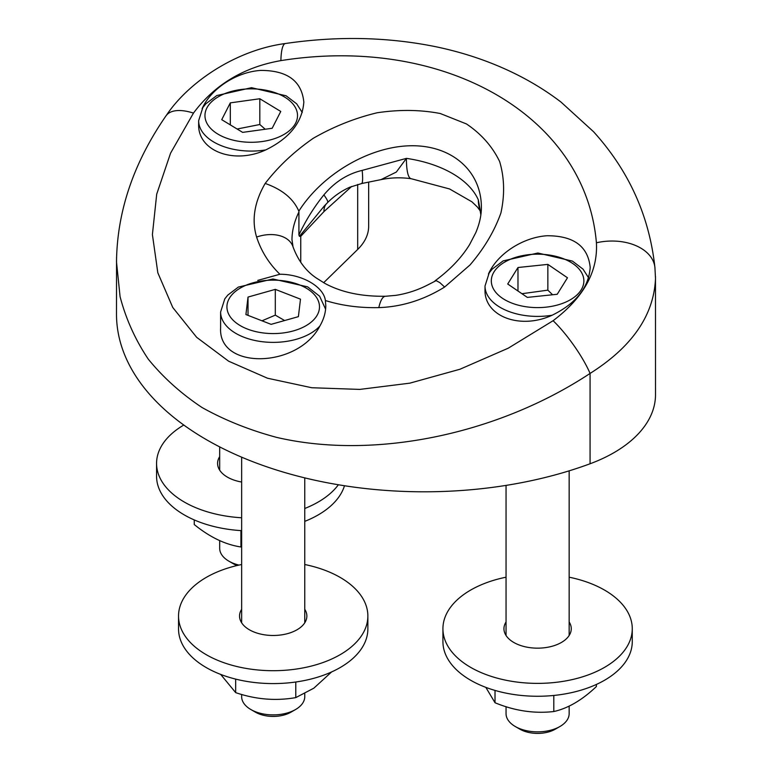 <?xml version="1.0" encoding="UTF-8"?>
<svg xmlns="http://www.w3.org/2000/svg" width="772" height="772" viewBox="0 0 772 772"><rect width="100%" height="100%" fill="white"/><g stroke="black" fill="none" stroke-linecap="round" stroke-linejoin="round"><path stroke-width="1.16" d="M552.125 315.227C520.048 330.078 483.967 316.269 485.009 289.529L485.009 286.045A52.593 30.369 -0 0 0 552.125 315.227C575.98 303.57 588.669 287.638 590.194 267.421C588.032 246.307 573.673 235.74 547.126 235.74C522.847 237.255 497.168 254.017 488.454 274.05M569.157 706.033L569.157 713.637A31.556 18.219 180 0 1 559.912 726.52A31.556 18.219 180 0 1 515.281 726.52A31.556 18.219 180 0 1 513.515 725.41A31.556 18.219 180 0 1 506.046 713.637L506.046 706.66M515.281 726.52L519.846 729.154A25.1 14.494 -0 0 0 555.348 729.154L559.912 726.52M547.859 264.391L567.478 277.775L557.22 294.277L527.334 297.394L507.715 284.009L517.983 267.508L547.859 264.391L547.859 290.156L521.94 293.707M517.983 291.005L517.983 267.508M552.588 294.759L547.859 290.156M319.897 325.987C297.818 368.601 218.022 370.049 220.609 327.791L220.609 312.013A52.593 30.369 0 0 0 260.753 341.513A52.593 30.369 0 0 0 319.897 325.987C323.796 319.183 325.755 312.419 325.794 305.693L325.369 300.511C341.813 305.654 359.627 308.028 378.83 307.613A30.504 8.946 -91.3 0 1 385.479 296.255C361.537 296.612 341.359 292.337 324.954 283.44L316.404 278.065C305.953 271.088 298.166 260.695 293.032 246.876A30.504 20.497 -17.8 0 1 293.157 247.291M304.757 693.758L304.757 696.662A31.556 18.219 180 0 1 295.522 709.545A31.556 18.219 180 0 1 287.049 713.038A31.556 18.219 180 0 1 250.89 709.545A31.556 18.219 180 0 1 241.646 696.662L241.646 694.433M250.89 709.545L255.455 712.18A25.1 14.494 0 0 0 290.957 712.18L295.522 709.545M248.024 297.066L275.305 289.375L300.491 299.169L298.388 316.655L271.107 324.346L245.921 314.551L248.024 297.066L248.024 315.372M284.617 320.534L275.305 315.14L261.998 320.805M275.305 315.14L275.305 289.375M257.771 280.39L279.898 274.253C301.862 274.137 323.69 286.663 325.369 300.511M238.953 565.094A31.556 18.219 180 0 1 228.927 561.196A31.556 18.219 180 0 1 219.682 548.313L219.682 540.564M228.927 561.196L233.491 563.83A25.1 14.494 0 0 0 237.052 565.538M280.757 111.448L272.178 128.268L242.659 132.379L221.728 119.679L230.307 102.869L259.817 98.748L280.757 111.448M302.257 112.509L296.68 103.824L286.094 95.786L251.518 87.69L216.816 95.545L205.854 103.766L202.833 107.559L198.645 120.721L198.645 124.205C197.613 150.936 233.694 164.754 265.771 149.903C289.625 138.236 302.306 122.304 303.83 102.097C301.678 80.973 287.319 70.416 260.762 70.416C236.493 71.921 210.814 88.693 202.1 108.727M265.221 129.233L259.817 124.514L237.11 129.011M259.817 124.514L259.817 98.748M230.307 124.89L230.307 102.869M361.557 183.543L380.963 179.635L396.345 172.04L406.41 158.366L362.184 170.39A31.556 3.696 79.7 0 1 361.566 183.582L349.774 187.22C341.456 190.974 334.054 196.098 327.579 202.592A31.556 4.13 -134.6 0 0 327.579 202.602A31.556 4.13 -134.6 0 0 323.873 194.901C313.924 207.292 305.606 220.638 298.918 234.929L299.449 236.328L324.211 206.085M362.184 170.39C347.39 173.903 334.623 182.076 323.873 194.901M326.257 203.924A21.037 14.147 -136.7 0 0 323.97 211.586L300.742 236.328L299.449 236.328M480.937 214.326L478.331 199.89L480.859 214.954M291.97 239.725C292.019 230.693 294.335 221.439 298.918 211.962L298.918 234.929M298.918 211.962L298.918 211.017C322.406 174.009 369.421 146.506 410.482 145.763C451.581 144.895 481.458 170.873 481.381 207.427L481.342 209.752M116.553 257.587L116.495 314.175A307.671 177.637 0 0 0 276.492 470.003A307.671 177.637 0 0 0 590.069 463.769A142 81.986 0 0 0 655.505 394.724L655.476 276.463M323.651 282.716L357.687 249.452A78.889 45.548 0 0 0 368.659 226.283L368.659 182.192M378.83 307.613C401.797 306.822 423.731 299.961 444.624 287.039L439.828 282.62L436.141 280.641L427.35 285.148C417.247 290.272 406.738 293.678 395.824 295.358L385.508 296.265A30.504 8.946 -91.3 0 1 385.691 296.265M444.624 287.039L469.984 264.989C484.16 248.449 494.466 231.098 500.922 212.927C504.869 194.814 504.444 177.685 499.638 161.541C492.353 146.468 481.303 133.942 466.462 123.945L440.291 113.523C420.431 109.701 399.385 109.45 377.141 112.77C354.859 118.116 333.591 126.608 313.355 138.236C294.325 151.399 278.267 166.463 265.182 183.437C282.205 189.449 293.418 198.694 298.822 211.171M265.182 183.437C254.345 202.167 251.489 220.039 256.613 237.052A30.504 20.497 -17.8 0 1 293.032 246.876L292.009 239.822M654.926 267.623C649.368 216.035 628.89 170.718 593.514 131.684L560.954 102.029C546.103 90.72 529.997 80.886 512.637 72.52C488.879 61.084 463.383 52.515 436.17 46.803C387.911 36.969 337.682 35.859 285.505 43.502C236.724 49.833 188.6 81.755 166.076 115.771A47.333 21.51 34.8 0 1 193.473 113.088C214.664 84.63 243.798 67.145 280.883 60.612A47.333 9.322 -98.3 0 1 285.505 43.483A47.333 9.322 -98.3 0 1 285.756 43.464M280.883 60.612C444.585 34.672 585.659 116.118 596.409 242.775A47.333 31.227 -6 0 1 654.936 267.556A47.333 31.227 -6 0 1 654.936 267.614A47.333 31.227 -6 0 1 654.965 267.913M596.409 242.775C598.01 271.647 583.574 297.625 553.099 320.708A47.333 10.48 54.5 0 1 590.069 373.436C632.114 346.889 653.923 315.237 655.505 278.47M116.495 261.969L120.085 296.709C125.932 319.019 135.332 339.834 148.292 359.173C163.172 377.46 181.102 393.585 202.09 407.548C224.623 420.122 249.414 430.052 276.492 437.348C373.416 460.044 496.994 434.858 590.069 373.436L590.069 463.769M241.646 530.654A94.666 54.658 180 0 1 179.818 512.154A94.666 54.658 180 0 1 156.571 476.285L156.571 463.403A94.666 54.658 180 0 1 183.794 425.044M344.476 485.742A94.666 54.658 180 0 1 304.757 521.37M241.646 482.027A33.659 19.435 180 0 1 225.849 476.16A33.659 19.435 180 0 1 217.579 463.403A33.659 19.435 180 0 1 219.682 456.638M241.646 517.771A94.666 54.658 180 0 1 179.818 499.272A94.666 54.658 180 0 1 156.571 463.403M338.377 484.758A94.666 54.658 180 0 1 304.757 508.487M194.255 519.932L194.255 524.535C209.82 537.187 225.376 544.656 240.932 546.972L241.646 546.991M240.932 546.972L240.932 530.615M304.757 564.515A94.666 54.658 180 0 1 321.818 569.147A94.666 54.658 180 0 1 367.868 616.046L367.868 628.929A94.666 54.658 180 0 1 319.888 676.475A94.666 54.658 180 0 1 224.584 675.828A94.666 54.658 180 0 1 178.535 628.929L178.535 616.046A94.666 54.658 180 0 1 241.646 564.515M304.757 609.282A33.659 19.435 180 0 1 306.86 616.046A33.659 19.435 180 0 1 289.799 632.953A33.659 19.435 180 0 1 255.918 632.722A33.659 19.435 180 0 1 239.542 616.046A33.659 19.435 180 0 1 241.646 609.282M367.868 616.046A94.666 54.658 180 0 1 319.888 663.592A94.666 54.658 180 0 1 224.584 662.945A94.666 54.658 180 0 1 178.535 616.046M220.676 674.4L235.672 692.629C255.706 699.451 275.739 701.121 295.782 697.608L313.837 688.18L331.584 671.958M295.782 697.608L295.782 682.014M235.672 692.629L235.672 679.109M569.157 577.195A94.666 54.658 180 0 1 595.251 585.379A94.666 54.658 180 0 1 632.268 628.726L632.268 641.609A94.666 54.658 180 0 1 579.454 690.631A94.666 54.658 180 0 1 479.943 684.957A94.666 54.658 180 0 1 442.925 641.609L442.925 628.726A94.666 54.658 180 0 1 506.046 577.195M569.157 621.962A33.659 19.435 180 0 1 571.261 628.726A33.659 19.435 180 0 1 552.482 646.154A33.659 19.435 180 0 1 517.095 644.137A33.659 19.435 180 0 1 503.942 628.726A33.659 19.435 180 0 1 506.046 621.962M632.268 628.726A94.666 54.658 180 0 1 579.454 677.748A94.666 54.658 180 0 1 479.943 672.074A94.666 54.658 180 0 1 442.925 628.726M485.839 687.369L495.016 702.742C514.606 710.838 534.205 713.772 553.804 711.533C567.999 708.368 582.194 700.04 596.389 686.54L596.389 684.446M495.016 702.742L495.016 690.429M553.804 711.533L553.804 695.456M567.497 301.283A46.281 26.721 180 0 1 502.273 298.156A46.281 26.721 180 0 1 507.696 260.492A46.281 26.721 180 0 1 572.921 263.628A46.281 26.721 180 0 1 567.497 301.283M314.793 295.136A46.281 26.721 180 0 1 293.514 330.87A46.281 26.721 180 0 1 231.619 318.585A46.281 26.721 180 0 1 252.888 282.851A46.281 26.721 180 0 1 314.793 295.136M198.645 120.721A52.593 30.369 0 0 0 236.377 149.845A52.593 30.369 0 0 0 265.771 149.903M238.162 141.199A46.281 26.721 180 0 1 206.848 108.012A46.281 26.721 180 0 1 264.313 89.938A46.281 26.721 180 0 1 295.637 123.115A46.281 26.721 180 0 1 238.162 141.199M323.97 211.586L351.685 186.438M480.087 210.225A47.333 37.461 156.3 0 1 478.331 199.89A99.405 57.389 0 0 0 406.41 158.366A47.333 9.496 98.3 0 0 411.187 178.718L449.565 188.957L471.924 201.81L477.434 207.089L480.223 210.92M553.099 320.708L508.304 348.162L459.938 369.248L409.816 383.163L359.791 389.406L311.753 387.737L267.479 378.212L228.637 361.2L196.667 337.325L172.764 307.488L157.826 272.796L152.402 234.553L156.706 194.168L170.564 153.174L193.473 113.088M256.613 237.052C261.206 251.199 268.974 263.599 279.898 274.253M357.687 249.452L357.687 184.45M300.752 236.328L300.752 262.364M506.046 485.405L506.046 635.491M569.157 470.852L569.157 635.491M588.611 277.833L583.043 269.158L572.457 261.11L537.881 253.013L503.17 260.878L492.218 269.09L489.187 272.892L485.009 286.045M241.646 457.169L241.646 622.811M304.757 477.878L304.757 622.811M325.61 309.186L319.608 296.207L307.623 286.846L272.921 278.982L238.345 287.078L227.759 295.126L224.777 298.889L220.609 312.013M219.682 446.901L219.682 470.167M327.569 202.602L324.143 206.153M481.381 208.73L481.381 207.427C481.419 215.234 479.566 223.6 475.851 232.526L469.637 244.531C461.463 257.809 449.922 269.92 435.003 280.854M479.779 208.797L479.933 209.453M380.963 179.644C390.7 177.589 400.774 177.27 411.187 178.718M654.926 267.556L655.486 278.325M116.504 261.959C117.074 211.451 133.595 162.718 166.057 115.752"/></g></svg>
